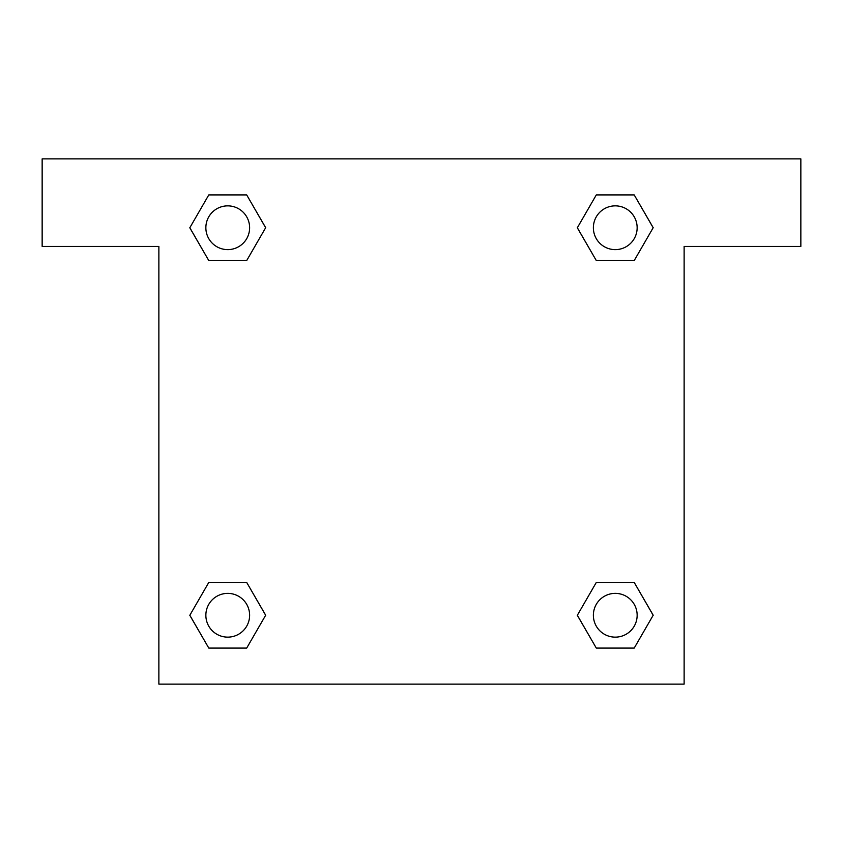 <?xml version="1.0" encoding="UTF-8"?>
<svg xmlns="http://www.w3.org/2000/svg" width="843" height="843" viewBox="0 0 843 843"><rect width="100%" height="100%" fill="white"/><g stroke="black" fill="none" stroke-linecap="round" stroke-linejoin="round"><path stroke-width="1.26" d="M610.237 260.571L634.21 260.571L596.307 260.571L577.35 227.736L596.307 194.912L634.21 194.912L653.167 227.736L634.21 260.571L596.307 260.571L610.237 260.571L596.307 260.571L577.307 227.768M208.79 260.571L246.693 260.571L208.79 260.571L189.833 227.736L208.79 194.912L246.693 194.912L265.65 227.736L246.693 260.571L208.79 260.571L189.791 227.768M232.763 582.429L208.79 582.429L246.693 582.429L265.65 615.264L246.693 648.088L208.79 648.088L189.833 615.264L208.79 582.429L246.693 582.429L232.763 582.429L246.693 582.429L265.693 615.232M634.21 582.429L596.307 582.429L634.21 582.429L653.167 615.264L634.21 648.088L596.307 648.088L577.35 615.264L596.307 582.429L634.21 582.429L653.209 615.232M800.85 158.874L42.15 158.874L42.15 246.419L158.874 246.419L158.874 684.126L684.126 684.126L684.126 246.419L800.85 246.419L800.85 158.874M246.693 194.912L208.79 194.912L246.693 194.912L265.693 227.715M208.79 648.088L246.693 648.088L208.79 648.088L189.791 615.285M596.307 648.088L634.21 648.088L596.307 648.088L577.307 615.285M634.21 194.912L596.307 194.912L634.21 194.912L653.209 227.715M637.15 615.264A21.886 21.886 0 0 0 604.315 596.307A21.886 21.886 0 0 0 604.315 634.21A21.886 21.886 0 0 0 637.15 615.264M249.623 615.264A21.886 21.886 0 0 0 216.799 596.307A21.886 21.886 0 0 0 216.799 634.21A21.886 21.886 0 0 0 249.623 615.264M637.15 227.736A21.886 21.886 0 0 0 604.315 208.79A21.886 21.886 0 0 0 604.315 246.693A21.886 21.886 0 0 0 637.15 227.736M249.623 227.736A21.886 21.886 0 0 0 216.799 208.79A21.886 21.886 0 0 0 216.799 246.693A21.886 21.886 0 0 0 249.623 227.736M596.307 582.429L610.237 582.429M246.693 260.571L232.763 260.571"/></g></svg>
